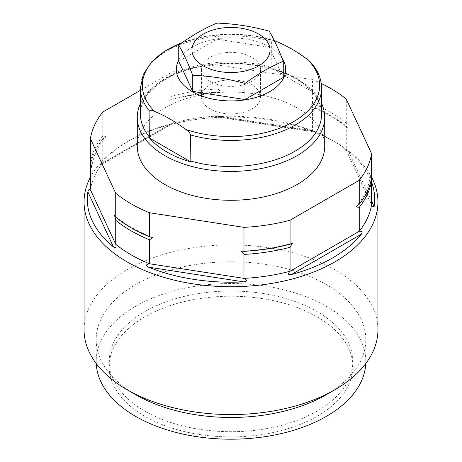<?xml version="1.0" encoding="UTF-8"?>
<svg xmlns="http://www.w3.org/2000/svg" width="462" height="462" viewBox="0 0 462 462"><rect width="100%" height="100%" fill="white"/><g stroke="black" fill="none" stroke-linecap="round" stroke-linejoin="round"><path stroke-width="0.35" stroke-dasharray="2.31 1.73" d="M281.86 57.796A54.666 31.56 0 0 0 192.342 47.049A54.666 31.56 0 0 0 178.736 60.106M274.867 40.864L271.408 41.326L271.154 68.012A90.708 52.368 180 0 1 295.137 77.939A90.708 52.368 180 0 1 312.335 91.788L271.154 68.012M312.335 91.788L312.081 90.87A90.592 52.304 180 0 1 321.592 114.201C321.483 101.062 312.907 89.328 295.865 78.996C271.471 64.536 231.312 59.506 198.394 66.984C163.329 74.284 139.639 94.929 140.408 114.201A90.592 52.304 0 0 1 271.408 67.394M310.608 62.22L312.081 64.801L312.081 90.87M140.408 103.459A93.717 54.106 180 0 1 164.732 79.054A93.717 54.106 180 0 1 297.268 79.054A93.717 54.106 180 0 1 321.592 103.459M137.283 146.188A93.717 54.106 180 0 1 164.732 107.929A93.717 54.106 180 0 1 266.863 96.2A93.717 54.106 180 0 1 324.717 146.188M321.263 83.501A141.199 81.52 0 0 0 312.537 79.631L218.024 65.015A141.199 81.52 0 0 0 171.939 72.141L140.408 90.344M371.598 182.109A143.694 82.964 0 0 0 348.573 151.542C346.234 149.7 345.466 149.226 346.275 150.127L346.275 126.149L347.424 128.038L346.275 123.088A141.199 81.52 0 0 0 312.537 103.609L312.537 79.631M346.275 123.088L346.275 99.111M372.274 206.502L346.275 150.127A141.199 81.52 0 0 0 330.844 139.559A141.199 81.52 0 0 0 312.537 130.648C316.118 132.282 316.476 132.519 313.611 131.358A143.694 82.964 0 0 0 218.243 116.603L215.402 116.655L218.024 116.026L218.024 92.048L221.136 92.25L218.024 88.987A141.199 81.52 0 0 0 171.939 96.119L171.939 72.141M218.024 88.987L218.024 65.015M90.402 189.709A141.199 81.52 180 0 1 102.749 163.098L171.939 123.152A141.199 81.52 0 0 1 218.024 116.026L312.537 130.648L312.537 106.67A141.199 81.52 180 0 1 346.275 126.149M171.939 123.152C174.428 122.765 173.943 123.042 170.484 123.995A143.694 82.964 0 0 0 129.389 140.575A143.694 82.964 0 0 0 100.67 164.305L100.075 165.488L173.579 123.054L171.939 123.152L171.939 99.18A141.199 81.52 180 0 1 218.024 92.048M371.598 177.656L370.126 175.895L371.205 179.805M312.537 103.609L309.032 105.763L312.537 106.67M171.939 96.119L169.496 100.26L171.939 99.18M170.484 123.995L100.67 164.305C99.342 166.118 100.04 165.719 102.749 163.098L102.749 139.126L106.127 136.463L102.749 136.065A141.199 81.52 0 0 0 90.402 162.67M102.749 139.126A141.199 81.52 0 0 0 90.795 163.583M102.749 136.065L102.749 112.087M371.598 177.235A146.945 84.835 0 0 0 334.904 141.903A146.945 84.835 0 0 0 127.096 141.903L129.389 140.575L127.096 141.903A146.945 84.835 0 0 0 90.402 177.235M215.402 116.655L315.69 132.167L313.611 131.358L218.243 116.603M334.904 141.903L330.844 139.559M377.945 329.735A146.945 84.835 0 0 0 334.904 269.744A146.945 84.835 0 0 0 127.096 269.744A146.945 84.835 0 0 0 84.055 329.735M135.666 394.669A134.823 77.841 0 0 1 96.177 339.628A134.823 77.841 0 0 1 135.666 284.586A134.823 77.841 180 0 1 282.594 267.712A134.823 77.841 180 0 1 365.823 339.628A134.823 77.841 180 0 1 326.339 394.669M96.229 363.542A134.823 77.841 180 0 1 96.177 361.359A134.823 77.841 180 0 1 135.666 306.318A134.823 77.841 180 0 1 282.594 289.443A134.823 77.841 180 0 1 365.823 361.359A134.823 77.841 180 0 1 365.771 363.542M317.146 411.093A121.829 70.34 180 0 1 184.378 426.345A121.829 70.34 180 0 1 109.171 361.359A121.829 70.34 180 0 1 144.854 311.625A121.829 70.34 0 0 1 277.622 296.373A121.829 70.34 0 0 1 352.829 361.359A121.829 70.34 0 0 1 317.146 411.093M144.854 316.822A121.829 70.34 0 0 0 109.171 366.562A121.829 70.34 0 0 0 184.378 431.543A121.829 70.34 0 0 0 317.146 416.297A121.829 70.34 0 0 0 352.829 366.562A121.829 70.34 0 0 0 277.622 301.576A121.829 70.34 0 0 0 144.854 316.822M178.736 61.279L216.996 39.189L269.259 47.274L283.264 77.449M269.259 47.274L269.259 31.185M216.996 39.189L216.996 23.1M201.513 96.91A29.487 17.025 0 0 1 219.716 81.179A29.487 17.025 0 0 1 251.854 84.869A29.487 17.025 180 0 1 260.487 96.91A29.487 17.025 180 0 1 242.284 112.641A29.487 17.025 180 0 1 210.146 108.951A29.487 17.025 0 0 1 201.513 96.91L201.513 69.364A29.487 17.025 0 0 0 210.146 81.404A29.487 17.025 0 0 0 242.284 85.095A29.487 17.025 0 0 0 260.487 69.364A29.487 17.025 0 0 0 251.854 57.323A29.487 17.025 0 0 0 219.716 53.632A29.487 17.025 0 0 0 201.513 69.364M274.382 40.76A88.658 51.184 0 0 0 182.288 42.631M140.408 88.132A90.592 52.304 180 0 1 271.408 41.326M312.081 64.801A90.592 52.304 180 0 1 321.592 88.132M348.573 151.542L371.598 201.155M346.275 150.127L371.598 204.689M274.353 40.696L251.911 35.632L228.003 34.223L204.302 36.562L182.484 42.492M292.504 243.127C276.195 247.707 258.98 250.381 240.864 251.137M370.126 175.895C369.098 186.723 364.345 197.066 355.873 206.924M347.424 128.038C337.214 119.179 324.416 111.758 309.032 105.763M169.496 100.26C185.805 95.68 203.02 93.006 221.136 92.25M152.968 237.624C137.584 231.629 124.786 224.209 114.576 215.35M91.874 167.492C92.902 156.664 97.655 146.321 106.127 136.463M96.177 339.628L96.177 361.359M109.171 366.562L109.171 361.359M352.829 366.562L352.829 361.359M365.823 339.628L365.823 361.359M260.487 96.91L260.487 69.364"/><path stroke-width="0.69" d="M178.736 60.106A54.666 31.56 0 0 0 202.824 96.408A54.666 31.56 0 0 0 269.658 91.684A54.666 31.56 0 0 0 281.86 57.796M190.592 134.944L190.846 161.925A90.708 52.368 180 0 1 166.863 151.998A90.708 52.368 180 0 1 149.665 138.15L149.919 111.463C150.369 110.251 151.986 110.268 154.758 111.521C165.09 115.76 175.421 121.725 185.753 129.412C188.49 131.323 190.101 133.166 190.592 134.944A90.592 52.304 180 0 0 321.592 88.132C321.483 78.788 317.821 70.149 310.608 62.22L307.242 59.275C296.91 51.582 286.579 45.617 276.247 41.378L274.353 40.696M149.665 138.15L190.846 161.925M321.592 103.459A93.717 54.106 180 0 1 324.717 117.313A93.717 54.106 180 0 1 297.268 155.573A93.717 54.106 180 0 1 164.732 155.573A93.717 54.106 180 0 1 137.283 117.313A93.717 54.106 180 0 1 140.408 103.459M324.717 117.313L324.717 146.188A93.717 54.106 180 0 1 297.268 184.448A93.717 54.106 180 0 1 195.137 196.177A93.717 54.106 180 0 1 137.283 146.188L137.283 117.313M371.205 179.805L371.598 180.717L371.598 204.689A141.199 81.52 0 0 1 359.251 231.3L290.061 271.246C287.572 273.966 288.057 275.046 291.516 274.486A143.694 82.964 0 0 0 332.611 257.906A143.694 82.964 0 0 0 361.33 234.176C362.658 231.993 361.96 231.035 359.251 231.3L359.251 207.322L355.873 206.924L359.251 204.262L359.251 180.29A141.199 81.52 0 0 0 371.598 153.679L346.275 99.111A141.199 81.52 0 0 0 321.263 83.501M359.251 180.29L290.061 220.23A141.199 81.52 0 0 1 243.976 227.362L149.463 212.739A141.199 81.52 0 0 1 115.725 193.26L90.402 138.698A141.199 81.52 0 0 1 102.749 112.087L140.408 90.344M359.251 204.262A141.199 81.52 0 0 0 371.598 177.656L371.598 153.679M371.598 180.717A141.199 81.52 180 0 1 359.251 207.322M243.976 251.34A141.199 81.52 0 0 0 290.061 244.207L292.504 243.127L290.061 247.268A141.199 81.52 0 0 1 243.976 254.4L240.864 251.137L243.976 251.34L243.976 227.362M115.725 217.238A141.199 81.52 0 0 0 149.463 236.717L152.968 237.624L149.463 239.778A141.199 81.52 180 0 1 115.725 220.299L114.576 215.35L115.725 217.238L115.725 193.26M90.402 138.698L90.402 162.67L91.874 167.492L90.402 165.731A141.199 81.52 0 0 1 90.795 163.583M149.463 236.717L149.463 212.739M290.061 247.268L290.061 271.246A141.199 81.52 180 0 1 243.976 278.372L149.463 263.756A141.199 81.52 180 0 1 115.725 244.277L90.402 189.709L90.402 165.731M90.402 189.709C89.31 188.848 88.467 189.57 87.872 191.874A143.694 82.964 0 0 0 113.427 246.939C115.766 248.417 116.534 247.528 115.725 244.277L115.725 220.299M148.389 267.123A143.694 82.964 0 0 0 243.757 281.878L148.389 267.123C145.524 265.575 145.882 264.449 149.463 263.756L149.463 239.778M290.061 244.207L290.061 220.23M243.757 281.878C247.424 281.352 247.493 280.186 243.976 278.372L243.976 254.4M371.598 204.689L372.274 206.502L374.128 206.606A143.694 82.964 0 0 0 371.598 182.109M90.402 177.235A146.945 84.835 0 0 0 84.055 201.894A146.945 84.835 0 0 0 127.096 261.879A146.945 84.835 0 0 0 334.904 261.879A146.945 84.835 0 0 0 377.945 201.894A146.945 84.835 0 0 0 371.598 177.235M84.055 201.894L84.055 329.735A146.945 84.835 0 0 0 127.096 389.72A146.945 84.835 0 0 0 334.904 389.72L334.904 389.72A146.945 84.835 0 0 0 377.945 329.735L377.945 201.894M326.334 394.669L334.904 389.72L326.334 394.669A134.823 77.841 180 0 1 326.334 394.669L326.334 394.669A134.823 77.841 0 0 1 135.666 394.669L127.096 389.72M365.771 363.542A134.823 77.841 180 0 1 326.334 416.401A134.823 77.841 180 0 1 181.156 433.685A134.823 77.841 180 0 1 96.229 363.542M283.264 61.359L283.264 77.449L245.004 99.538L192.741 91.453L178.736 61.279L178.736 45.189C191.493 35.724 204.25 28.361 216.996 23.1C234.425 23.695 251.842 26.392 269.259 31.185C273.926 39.149 278.598 49.203 283.264 61.359C270.507 66.626 257.75 73.989 245.004 83.449C227.575 78.655 210.158 75.959 192.741 75.364C188.074 63.202 183.402 53.147 178.736 45.189M258.61 34.038A39.051 22.546 180 0 1 258.61 65.922A39.051 22.546 180 0 1 203.39 65.922A39.051 22.546 180 0 1 203.39 34.038A39.051 22.546 180 0 1 258.61 34.038M192.741 91.453L192.741 75.364M245.004 99.538L245.004 83.449M276.247 41.378A88.658 51.184 0 0 0 274.382 40.76M182.288 42.631A88.658 51.184 0 0 0 168.312 49.203A88.658 51.184 180 0 0 154.758 111.521M185.753 129.412A88.658 51.184 180 0 0 293.688 121.593A88.658 51.184 0 0 0 307.242 59.275M149.919 111.463A90.592 52.304 180 0 1 140.408 88.132L140.408 114.201A90.592 52.304 0 0 0 149.919 137.532M321.592 88.132L321.592 114.201A90.592 52.304 180 0 1 190.592 161.013M113.427 246.939L87.872 191.874M361.33 234.176L291.516 274.486M371.598 201.155L374.128 206.606M182.484 42.492L165.188 50.918L151.859 61.706L143.359 74.353L140.408 88.132"/></g></svg>

